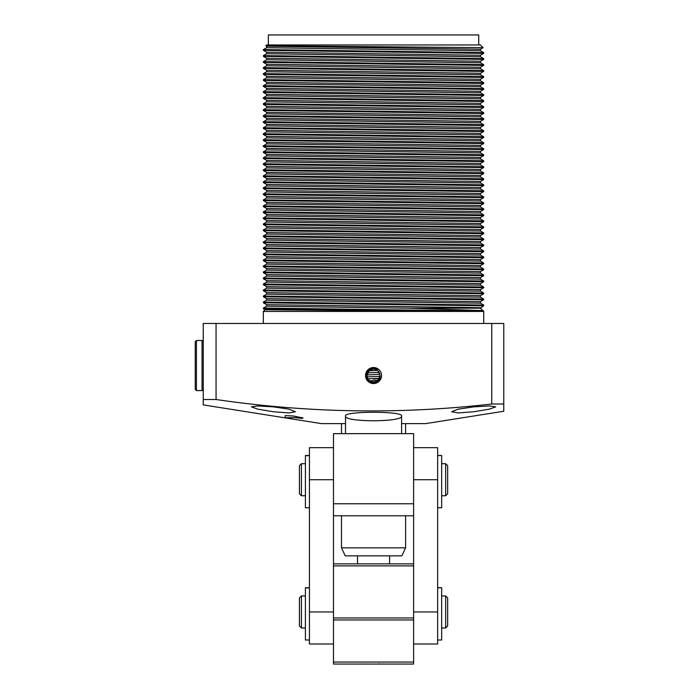 <?xml version="1.0" encoding="UTF-8"?>
<svg xmlns="http://www.w3.org/2000/svg" width="699" height="699" viewBox="0 0 699 699"><rect width="100%" height="100%" fill="white"/><g stroke="black" fill="none" stroke-linecap="round" stroke-linejoin="round"><path stroke-width="1.05" d="M341.488 423.629L341.488 433.651M341.488 515.792L341.488 547.85L405.595 547.85L405.595 515.792M405.595 423.629L405.595 433.651M341.488 547.85L345.219 555.862L401.864 555.862L405.595 547.85M357.512 555.862L357.512 563.875M389.57 563.875L389.57 555.862M345.489 416.01C343.593 411.021 403.454 411.012 401.593 416.01C403.533 422.327 343.602 422.345 345.489 416.01L345.489 433.651M401.593 416.01L401.593 433.651M367.63 372.882L379.164 372.322M377.495 370.409L369.124 370.811M379.976 376.298L367.211 376.918M367.98 378.867L379.4 378.325M333.475 433.651L413.616 433.651L413.616 503.769L333.475 503.769L333.475 433.651M413.616 515.792L333.475 515.792M379.889 374.227L367.089 374.987M377.879 380.361L369.797 380.833M413.616 617.968L413.616 563.875L333.475 563.875L333.475 617.968L413.616 617.968L413.616 662.049L333.475 662.049L333.475 619.969L413.616 619.969M333.475 662.049L333.475 664.05L413.616 664.05L413.616 662.049M413.616 565.875L333.475 565.875M333.475 617.968L333.475 619.969M413.616 447.675L437.653 447.675L437.653 644.015L413.616 644.015M437.653 479.724L413.616 479.724L413.616 563.875M333.475 447.675L309.43 447.675L309.43 479.724L333.475 479.724L333.475 563.875M309.43 479.724L309.43 644.015L333.475 644.015M305.419 595.932L301.418 595.932L301.418 627.99L305.419 627.99M445.665 595.932L447.675 597.933L447.675 625.981L445.665 627.99L445.665 595.932L441.663 595.932M301.418 595.932L299.417 597.933L299.417 625.981L301.418 627.99M305.419 463.699L301.418 463.699L301.418 495.757L305.419 495.757M445.665 463.699L447.675 465.7L447.675 493.756L445.665 495.757L445.665 463.699L441.663 463.699M301.418 463.699L299.417 465.7L299.417 493.756L301.418 495.757M437.653 640.004L441.663 640.004L441.663 587.728L437.653 587.894M309.43 587.894L305.419 587.894L305.419 640.004L309.43 640.004M437.653 507.78L441.663 507.78L441.663 455.495L437.653 455.669M309.43 455.669L305.419 455.669L305.419 507.78L309.43 507.78M370.138 664.05L366.355 664.033M202.046 369.954L202.046 390.575L203.243 389.369L202.046 390.575L196.436 390.575L196.436 340.483L202.046 340.483L202.046 369.954M196.436 340.483L195.231 341.689L195.231 389.369L196.436 390.575M473.721 406.853L458.107 409.177L451.676 411.763L458.125 412.934L473.721 411.755L489.291 409.168L495.757 406.853L489.3 405.953L473.721 406.853M273.44 406.853L257.852 405.953L251.404 406.853L257.861 409.177L273.44 411.763L289.028 412.934L295.476 411.755L289.037 409.177L273.44 406.853M478.728 34.95L268.355 34.95L268.355 44.963L478.728 44.963L478.728 34.95M345.489 423.629L321.496 423.629L203.243 404.896L203.243 399.505L216.052 399.505L216.052 323.454L203.243 323.454L203.243 399.505M401.593 423.629L425.586 423.629L503.769 411.248L503.769 404.013L491.746 404.013C399.898 414.524 307.997 413.013 216.052 399.505M366.757 379.775L365.638 376.761M365.542 375.546L366.145 372.497M365.656 376.892L366.416 379.181M366.687 379.662L368.128 381.436M370.61 382.982L373.546 383.541A7.995 7.995 0 0 0 378.517 369.282A7.995 7.995 0 0 0 365.988 378.176A7.995 7.995 0 0 0 373.546 383.541M380.938 378.596L381.54 375.546M373.546 367.962L378.517 369.282L373.546 367.962C369.832 368.294 367.744 370.278 367.272 373.913L367.062 375.546C367.429 379.47 369.596 381.628 373.546 382.021C377.486 381.628 379.653 379.47 380.02 375.546L378.133 370.968L376.045 369.57M373.546 367.552L368.565 369.282C364.092 376.036 365.752 380.527 373.546 382.764C379.941 381.191 381.645 377.46 378.666 371.571A6.483 6.483 0 0 0 367.272 373.913M483.734 323.454L483.734 311.431L263.348 311.431L263.348 323.454M377.556 380.632L378.142 380.116M373.546 379.033L379.286 378.543M373.292 369.072L373.755 369.072M369.954 370.147L373.546 369.063L375.992 369.544M367.176 376.761L367.062 375.546L368.958 370.968L371.047 369.57M371.283 369.474L373.546 369.063M378.133 380.116L380.02 375.546M376.141 310.732L265.052 309.771L263.392 308.801L456.727 311.431L376.141 310.732M480.44 50.73L483.699 52.608L483.699 53.36L263.392 50.354L263.392 49.603L266.642 47.724L266.642 46.221L265.847 45.758L483.14 47.663L480.44 49.227L480.44 50.73L266.642 47.724M483.699 53.36L480.44 55.238L480.44 56.741L483.699 58.62L263.392 55.614L263.392 56.366L483.699 59.371L480.44 61.25L480.44 62.753L266.642 59.747L266.642 58.244L263.392 56.366M483.699 58.62L483.699 59.371M480.44 62.753L483.699 64.623L263.392 61.626L263.392 62.377L483.699 65.374L480.44 67.253L480.44 68.755L266.642 65.75L266.642 64.256L263.392 62.377M483.699 64.623L483.699 65.374M480.44 68.755L483.699 70.634L263.392 67.628L263.392 68.38L483.699 71.385L480.44 73.264L480.44 74.767L266.642 71.761L266.642 70.258L263.392 68.38M483.699 70.634L483.699 71.385M480.44 74.767L483.699 76.645L263.392 73.64L263.392 74.391L483.699 77.397L480.44 79.275L480.44 80.778L266.642 77.772L266.642 76.27L263.392 74.391M483.699 76.645L483.699 77.397M480.44 80.778L483.699 82.657L263.392 79.651L263.392 80.402L483.699 83.408L480.44 85.287L480.44 86.79L266.642 83.784L266.642 82.281L263.392 80.402M483.699 82.657L483.699 83.408M480.44 86.79L483.699 88.668L263.392 85.662L263.392 86.414L483.699 89.42L480.44 91.298L480.44 92.801L266.642 89.795L266.642 88.292L263.392 86.414M483.699 88.668L483.699 89.42M480.44 92.801L483.699 94.68L263.392 91.674L263.392 92.425L483.699 95.431L480.44 97.31L480.44 98.812L266.642 95.807L266.642 94.304L263.392 92.425M483.699 94.68L483.699 95.431M480.44 98.812L483.699 100.691L263.392 97.685L263.392 98.437L483.699 101.442L480.44 103.321L480.44 104.824L266.642 101.818L266.642 100.315L263.392 98.437M483.699 100.691L483.699 101.442M480.44 104.824L483.699 106.702L263.392 103.697L263.392 104.448L483.699 107.454L480.44 109.332L480.44 110.835L266.642 107.829L266.642 106.327L263.392 104.448M483.699 106.702L483.699 107.454M480.44 110.835L483.699 112.714L263.392 109.708L263.392 110.459L483.699 113.465L480.44 115.344L480.44 116.847L266.642 113.841L266.642 112.338L263.392 110.459M483.699 112.714L483.699 113.465M480.44 116.847L483.699 118.725L263.392 115.719L263.392 116.471L483.699 119.477L480.44 121.355L480.44 122.858L266.642 119.852L266.642 118.349L263.392 116.471M483.699 118.725L483.699 119.477M480.44 122.858L483.699 124.728L263.392 121.731L263.392 122.482L483.699 125.479L480.44 127.358L480.44 128.861L266.642 125.855L266.642 124.352L263.392 122.482M483.699 124.728L483.699 125.479M480.44 128.861L483.699 130.739L263.392 127.734L263.392 128.485L483.699 131.491L480.44 133.369L480.44 134.872L266.642 131.866L266.642 130.363L263.392 128.485M483.699 130.739L483.699 131.491M480.44 134.872L483.699 136.751L263.392 133.745L263.392 134.496L483.699 137.502L480.44 139.381L480.44 140.883L266.642 137.878L266.642 136.375L263.392 134.496M483.699 136.751L483.699 137.502M480.44 140.883L483.699 142.762L263.392 139.756L263.392 140.508L483.699 143.513L480.44 145.392L480.44 146.895L266.642 143.889L266.642 142.386L263.392 140.508M483.699 142.762L483.699 143.513M480.44 146.895L483.699 148.773L263.392 145.768L263.392 146.519L483.699 149.525L480.44 151.403L480.44 152.906L266.642 149.901L266.642 148.398L263.392 146.519M483.699 148.773L483.699 149.525M480.44 152.906L483.699 154.785L263.392 151.779L263.392 152.531L483.699 155.536L480.44 157.415L480.44 158.918L266.642 155.912L266.642 154.409L263.392 152.531M483.699 154.785L483.699 155.536M480.44 158.918L483.699 160.796L263.392 157.791L263.392 158.542L483.699 161.548L480.44 163.426L480.44 164.929L266.642 161.923L266.642 160.421L263.392 158.542M483.699 160.796L483.699 161.548M480.44 164.929L483.699 166.808L263.392 163.802L263.392 164.553L483.699 167.559L480.44 169.438L480.44 170.94L266.642 167.935L266.642 166.432L263.392 164.553M483.699 166.808L483.699 167.559M480.44 170.94L483.699 172.819L263.392 169.813L263.392 170.565L483.699 173.57L480.44 175.449L480.44 176.952L266.642 173.946L266.642 172.443L263.392 170.565M483.699 172.819L483.699 173.57M480.44 176.952L483.699 178.83L263.392 175.825L263.392 176.576L483.699 179.582L480.44 181.46L480.44 182.955L266.642 179.958L266.642 178.455L263.392 176.576M483.699 178.83L483.699 179.582M480.44 182.955L483.699 184.833L263.392 181.836L263.392 182.579L483.699 185.585L480.44 187.463L480.44 188.966L266.642 185.96L266.642 184.457L263.392 182.579M483.699 184.833L483.699 185.585M480.44 188.966L483.699 190.844L263.392 187.839L263.392 188.59L483.699 191.596L480.44 193.474L480.44 194.977L266.642 191.972L266.642 190.469L263.392 188.59M483.699 190.844L483.699 191.596M480.44 194.977L483.699 196.856L263.392 193.85L263.392 194.602L483.699 197.607L480.44 199.486L480.44 200.989L266.642 197.983L266.642 196.48L263.392 194.602M483.699 196.856L483.699 197.607M480.44 200.989L483.699 202.867L263.392 199.862L263.392 200.613L483.699 203.619L480.44 205.497L480.44 207L266.642 203.994L266.642 202.492L263.392 200.613M483.699 202.867L483.699 203.619M480.44 207L483.699 208.879L263.392 205.873L263.392 206.624L483.699 209.63L480.44 211.509L480.44 213.012L266.642 210.006L266.642 208.503L263.392 206.624M483.699 208.879L483.699 209.63M480.44 213.012L483.699 214.89L263.392 211.884L263.392 212.636L483.699 215.642L480.44 217.52L480.44 219.023L266.642 216.017L266.642 214.514L263.392 212.636M483.699 214.89L483.699 215.642M480.44 219.023L483.699 220.901L263.392 217.896L263.392 218.647L483.699 221.653L480.44 223.531L480.44 225.034L266.642 222.029L266.642 220.526L263.392 218.647M483.699 220.901L483.699 221.653M480.44 225.034L483.699 226.913L263.392 223.907L263.392 224.659L483.699 227.664L480.44 229.543L480.44 231.046L266.642 228.04L266.642 226.537L263.392 224.659M483.699 226.913L483.699 227.664M480.44 231.046L483.699 232.924L263.392 229.919L263.392 230.67L483.699 233.676L480.44 235.554L480.44 237.057L266.642 234.051L266.642 232.549L263.392 230.67M483.699 232.924L483.699 233.676M480.44 237.057L483.699 238.936L263.392 235.93L263.392 236.681L483.699 239.687L480.44 241.557L480.44 243.06L266.642 240.063L266.642 238.56L263.392 236.681M483.699 238.936L483.699 239.687M480.44 243.06L483.699 244.938L263.392 241.933L263.392 242.684L483.699 245.69L480.44 247.568L480.44 249.071L266.642 246.065L266.642 244.563L263.392 242.684M483.699 244.938L483.699 245.69M480.44 249.071L483.699 250.95L263.392 247.944L263.392 248.695L483.699 251.701L480.44 253.58L480.44 255.083L266.642 252.077L266.642 250.574L263.392 248.695M483.699 250.95L483.699 251.701M480.44 255.083L483.699 256.961L263.392 253.955L263.392 254.707L483.699 257.713L480.44 259.591L480.44 261.094L266.642 258.088L266.642 256.585L263.392 254.707M483.699 256.961L483.699 257.713M480.44 261.094L483.699 262.973L263.392 259.967L263.392 260.718L483.699 263.724L480.44 265.603L480.44 267.105L266.642 264.1L266.642 262.597L263.392 260.718M483.699 262.973L483.699 263.724M480.44 267.105L483.699 268.984L263.392 265.978L263.392 266.73L483.699 269.735L480.44 271.614L480.44 273.117L266.642 270.111L266.642 268.608L263.392 266.73M483.699 268.984L483.699 269.735M480.44 273.117L483.699 274.995L263.392 271.99L263.392 272.741L483.699 275.747L480.44 277.625L480.44 279.128L266.642 276.122L266.642 274.62L263.392 272.741M483.699 274.995L483.699 275.747M480.44 279.128L483.699 281.007L263.392 278.001L263.392 278.752L483.699 281.758L480.44 283.637L480.44 285.14L266.642 282.134L266.642 280.631L263.392 278.752M483.699 281.007L483.699 281.758M480.44 285.14L483.699 287.018L263.392 284.012L263.392 284.764L483.699 287.77L480.44 289.648L480.44 291.151L266.642 288.145L266.642 286.642L263.392 284.764M483.699 287.018L483.699 287.77M480.44 291.151L483.699 293.03L263.392 290.024L263.392 290.775L483.699 293.781L480.44 295.66L480.44 297.162L266.642 294.157L266.642 292.654L263.392 290.775M483.699 293.03L483.699 293.781M480.44 297.162L483.699 299.041L263.392 296.035L263.392 296.787L483.699 299.784L480.44 301.662L480.44 303.165L266.642 300.159L266.642 298.665L263.392 296.787M483.699 299.041L483.699 299.784M480.44 303.165L483.699 305.044L263.392 302.038L263.392 302.789L483.699 305.795L480.44 308.18L408.19 308.18L266.642 306.171L266.642 304.668L263.392 302.789M483.699 305.044L483.699 305.795M408.19 308.18L482.808 310.548L483.699 311.055L263.392 308.049L263.392 308.801M483.699 52.608L263.392 49.603M480.44 55.238L266.642 52.233L266.642 53.736L480.44 56.741M480.44 49.227L266.642 46.221M480.44 61.25L266.642 58.244M480.44 67.253L266.642 64.256M480.44 73.264L266.642 70.258M480.44 79.275L266.642 76.27M480.44 85.287L266.642 82.281M480.44 91.298L266.642 88.292M480.44 97.31L266.642 94.304M480.44 103.321L266.642 100.315M480.44 109.332L266.642 106.327M480.44 115.344L266.642 112.338M480.44 121.355L266.642 118.349M480.44 127.358L266.642 124.352M480.44 133.369L266.642 130.363M480.44 139.381L266.642 136.375M480.44 145.392L266.642 142.386M480.44 151.403L266.642 148.398M480.44 157.415L266.642 154.409M480.44 163.426L266.642 160.421M480.44 169.438L266.642 166.432M480.44 175.449L266.642 172.443M480.44 181.46L266.642 178.455M480.44 187.463L266.642 184.457M480.44 193.474L266.642 190.469M480.44 199.486L266.642 196.48M480.44 205.497L266.642 202.492M480.44 211.509L266.642 208.503M480.44 217.52L266.642 214.514M480.44 223.531L266.642 220.526M480.44 229.543L266.642 226.537M480.44 235.554L266.642 232.549M480.44 241.557L266.642 238.56M480.44 247.568L266.642 244.563M480.44 253.58L266.642 250.574M480.44 259.591L266.642 256.585M480.44 265.603L266.642 262.597M480.44 271.614L266.642 268.608M480.44 277.625L266.642 274.62M480.44 283.637L266.642 280.631M480.44 289.648L266.642 286.642M480.44 295.66L266.642 292.654M480.44 301.662L266.642 298.665M480.44 307.674L266.642 304.668M263.392 308.049L266.642 306.171M263.392 302.038L266.642 300.159M263.392 296.035L266.642 294.157M263.392 290.024L266.642 288.145M263.392 284.012L266.642 282.134M263.392 271.99L266.642 270.111M263.392 259.967L266.642 258.088M263.392 253.955L266.642 252.077M263.392 247.944L266.642 246.065M263.392 241.933L266.642 240.063M263.392 223.907L266.642 222.029M263.392 217.896L266.642 216.017M263.392 211.884L266.642 210.006M263.392 205.873L266.642 203.994M263.392 199.862L266.642 197.983M263.392 193.85L266.642 191.972M263.392 187.839L266.642 185.96M263.392 181.836L266.642 179.958M263.392 175.825L266.642 173.946M263.392 169.813L266.642 167.935M263.392 163.802L266.642 161.923M263.392 157.791L266.642 155.912M263.392 145.768L266.642 143.889M263.392 139.756L266.642 137.878M263.392 133.745L266.642 131.866M263.392 127.734L266.642 125.855M263.392 121.731L266.642 119.852M263.392 115.719L266.642 113.841M263.392 109.708L266.642 107.829M263.392 103.697L266.642 101.818M263.392 97.685L266.642 95.807M263.392 91.674L266.642 89.795M263.392 85.662L266.642 83.784M263.392 79.651L266.642 77.772M263.392 73.64L266.642 71.761M263.392 67.628L266.642 65.75M263.392 61.626L266.642 59.747M266.642 52.233L263.392 50.354M263.392 55.614L266.642 53.736M265.847 45.758L266.642 44.963L480.44 44.963L483.14 47.663M301.671 417.513L285.14 417.784L285.14 415.617L293.405 415.984L302.99 417.985C303.322 418.456 301.147 418.395 296.472 417.784M491.746 404.013L491.746 323.454L503.769 323.454L503.769 404.013M216.052 323.454L491.746 323.454M381.383 373.956L380.824 372.244M263.392 278.001L266.642 276.122M263.392 265.978L266.642 264.1M263.392 235.93L266.642 234.051M263.392 229.919L266.642 228.04M263.392 151.779L266.642 149.901M381.077 378.238L380.247 379.906M437.653 611.957L413.616 611.957M333.475 611.957L309.43 611.957M373.546 382.764L373.546 382.021M445.665 627.99L441.663 627.99M445.665 495.757L441.663 495.757M437.653 587.728L441.663 587.728M305.419 587.728L309.43 587.728M437.653 455.495L441.663 455.495M305.419 455.495L309.43 455.495M379.845 664.05L379.356 663.77M203.243 341.689L202.046 340.483L203.243 341.689M265.052 309.771L263.392 311.431M480.44 308.18L482.808 310.548"/></g></svg>
